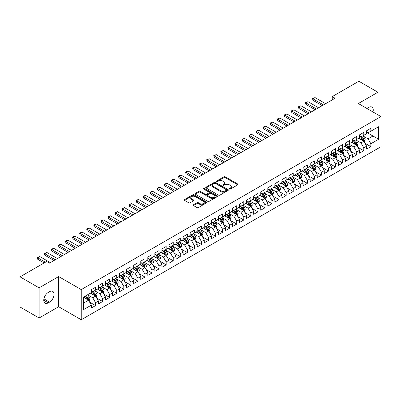 <?xml version="1.0" encoding="UTF-8"?>
<svg xmlns="http://www.w3.org/2000/svg" width="401" height="401" viewBox="0 0 401 401"><rect width="100%" height="100%" fill="white"/><g stroke="black" fill="none" stroke-linecap="round" stroke-linejoin="round"><path stroke-width="0.6" d="M229.422 189.082A0.687 0.396 0 0 0 230.395 189.082L237.758 184.831A0.977 0.566 0 0 0 238.044 184.43A0.977 0.566 0 0 0 237.758 184.029L225.287 176.831A0.977 0.566 0 0 0 223.898 176.831L216.54 181.082A0.687 0.396 0 0 0 216.334 181.362A0.687 0.396 0 0 0 216.54 181.643A0.687 0.396 0 0 0 217.507 181.643L218.46 181.092A3.138 1.81 0 0 1 222.896 181.092L223.933 181.693A3.138 1.81 0 0 1 224.851 182.971A3.138 1.81 0 0 1 223.933 184.249L222.981 184.801A0.687 0.396 0 0 0 222.781 185.082A0.687 0.396 0 0 0 222.981 185.362A0.687 0.396 0 0 0 223.948 185.362L224.906 184.811A3.138 1.81 0 0 1 229.337 184.811L230.375 185.412A3.138 1.81 0 0 1 231.297 186.691A3.138 1.81 0 0 1 230.375 187.969L229.422 188.52A0.687 0.396 0 0 0 229.222 188.801A0.687 0.396 0 0 0 229.422 189.082L229.422 188.52M193.482 204.751A0.977 0.566 0 0 0 193.197 205.152A0.977 0.566 0 0 0 193.482 205.553L196.981 207.573A0.977 0.566 0 0 0 198.37 207.573L206.545 202.851A0.977 0.566 0 0 0 206.831 202.45A0.977 0.566 0 0 0 206.545 202.049L194.074 194.851A0.977 0.566 0 0 0 192.686 194.851L184.51 199.573A0.977 0.566 0 0 0 184.224 199.969A0.977 0.566 0 0 0 184.51 200.37L188.736 202.811A0.977 0.566 0 0 0 190.124 202.811L193.623 200.791A0.977 0.566 0 0 0 193.909 200.39A0.977 0.566 0 0 0 193.623 199.989L191.528 198.781A2.622 1.514 0 0 1 190.761 197.713A2.622 1.514 0 0 1 192.375 196.315A2.622 1.514 0 0 1 195.232 196.64L203.442 201.382A2.622 1.514 0 0 1 204.209 202.45A2.622 1.514 0 0 1 202.59 203.848A2.622 1.514 0 0 1 199.738 203.523L198.37 202.731A0.977 0.566 0 0 0 196.981 202.731L193.482 204.751L193.482 205.553M39.108 287.853L39.108 318.008L58.661 306.72L58.661 276.565L39.108 287.853L20.05 276.85L46.661 261.487L49.483 263.116L335.071 98.235L332.249 96.601L332.249 99.864M58.661 276.565L81.248 289.602L380.95 116.571L380.95 146.726L81.248 319.762L81.248 289.602M377.912 114.821L377.912 92.245L358.364 103.533L380.95 116.571M377.912 92.245L358.855 81.238L332.249 96.601M218.53 195.132A0.977 0.566 0 0 0 219.913 195.132L228.089 190.41A0.977 0.566 0 0 0 228.38 190.009A0.977 0.566 0 0 0 228.089 189.613L215.618 182.41A0.977 0.566 0 0 0 214.234 182.41L206.059 187.132A0.977 0.566 0 0 0 205.773 187.533A0.977 0.566 0 0 0 206.059 187.929L218.53 195.132M203.944 189.227A0.687 0.396 0 0 1 204.64 189.327L204.64 188.51L217.317 195.828A0.977 0.566 0 0 1 217.603 196.229A0.977 0.566 0 0 1 217.317 196.63L209.142 201.352A0.977 0.566 0 0 1 207.758 201.352L195.287 194.149L198.786 192.144L198.786 191.332L195.287 193.352A0.977 0.566 0 0 0 194.996 193.753A0.977 0.566 0 0 0 195.287 194.149L195.287 193.352M198.786 192.144A0.977 0.566 0 0 1 200.169 192.144L200.169 191.332A0.977 0.566 0 0 0 198.786 191.332M200.169 191.332L205.227 194.249A0.977 0.566 0 0 0 206.61 194.249L208.936 192.911A0.977 0.566 0 0 0 209.222 192.51A0.977 0.566 0 0 0 208.936 192.109L203.668 189.071A0.687 0.396 0 0 1 203.467 188.791A0.687 0.396 0 0 1 203.888 188.425A0.687 0.396 0 0 1 204.64 188.51M366.619 132.345L372.975 136.009L372.975 129.979L378.619 126.721L370.855 131.202L370.855 128.31L366.619 130.751L366.619 133.648L363.797 135.277L363.797 132.385L359.562 134.826L359.562 137.723L356.74 139.353L356.74 136.46L352.504 138.901L352.504 141.799L349.682 143.428L349.682 140.535L345.446 142.977L345.446 145.874L342.624 147.503L342.624 144.611L338.389 147.052L338.389 149.949L335.562 151.578L335.562 148.686L331.331 151.127L331.331 154.024L328.504 155.653L328.504 152.761L324.269 155.202L324.269 158.099L321.447 159.728L321.447 156.836L317.211 159.277L317.211 162.174L314.389 163.803L314.389 160.911L310.153 163.352L310.153 166.25L307.331 167.879L307.331 164.986L303.096 167.428L303.096 170.325L300.274 171.954L300.274 169.062L296.038 171.503L296.038 174.4L293.211 176.029L293.211 173.137L288.976 175.578L288.976 178.475L286.154 180.104L286.154 177.212L281.918 179.653L281.918 182.55L279.096 184.179L279.096 181.287L274.86 183.728L274.86 186.625L272.038 188.254L272.038 185.362L267.803 187.803L267.803 190.701L264.981 192.33L264.981 189.437L260.745 191.879L260.745 194.776L257.923 196.405L257.923 193.513L253.688 195.954L253.688 198.851L250.861 200.48L250.861 197.588L246.625 200.029L246.625 202.926L243.803 204.555L243.803 201.663L239.567 204.104L239.567 207.001L236.745 208.63L236.745 205.738L232.51 208.179L232.51 211.076L229.688 212.705L229.688 209.813L225.452 212.254L225.452 215.152L222.63 216.781L222.63 213.888L218.395 216.329L218.395 219.227L215.568 220.856L215.568 217.964L211.337 220.405L211.337 223.302L208.51 224.931L208.51 222.039L204.274 224.48L204.274 227.377L201.452 229.006L201.452 226.114L197.217 228.555L197.217 231.452L194.395 233.081L194.395 230.189L190.159 232.63L190.159 235.527L187.337 237.156L187.337 234.264L183.102 236.71L183.102 239.603L180.28 241.232L180.28 238.339L176.044 240.785L176.044 243.678L173.217 245.307L173.217 242.415L168.981 244.861L168.981 247.753L166.159 249.382L166.159 246.49L161.924 248.936L161.924 251.828L159.102 253.457L159.102 250.565L154.866 253.011L154.866 255.903L152.044 257.532L152.044 254.64L147.809 257.086L147.809 259.978L144.987 261.607L144.987 258.715L140.751 261.161L140.751 264.053L137.929 265.683L137.929 262.79L133.693 265.236L133.693 268.129L130.866 269.758L130.866 266.865L126.631 269.312L126.631 272.204L123.809 273.833L123.809 270.941L119.573 273.387L119.573 276.279L116.751 277.908L116.751 275.016L112.516 277.462L112.516 280.354L109.694 281.983L109.694 279.091L105.458 281.537L105.458 284.429L102.636 286.058L102.636 283.166L98.4 285.612L98.4 288.504L95.573 290.134L95.573 287.241L91.343 289.687L91.343 292.58L83.578 297.061L83.578 309.612L91.343 305.131L88.516 300.239L83.578 297.387M378.619 126.721L378.619 139.272L370.855 143.753L368.033 138.861L362.915 135.909M364.89 143.202L370.855 146.646L370.855 143.753M370.855 146.646L366.619 149.092L366.619 146.2L363.797 147.829L360.975 142.936L355.857 139.984M357.832 147.277L363.797 150.721L363.797 147.829M363.797 150.721L359.562 153.167L359.562 150.275L356.74 151.904L353.918 147.012L348.8 144.059M350.775 151.352L356.74 154.796L356.74 151.904M356.74 154.796L352.504 157.242L352.504 154.35L349.682 155.979L346.86 151.087L341.742 148.134M343.717 155.428L349.682 158.871L349.682 155.979M349.682 158.871L345.446 161.317L345.446 158.425L342.624 160.054L339.797 155.162L334.68 152.21M336.66 159.503L342.624 162.946L342.624 160.054M342.624 162.946L338.389 165.392L338.389 162.5L335.562 164.129L332.74 159.237L327.622 156.285M329.602 163.578L335.562 167.022L335.562 164.129M335.562 167.022L331.331 169.468L331.331 166.575L328.504 168.204L325.682 163.312L320.564 160.36M322.539 167.653L328.504 171.097L328.504 168.204M328.504 171.097L324.269 173.543L324.269 170.651L321.447 172.28L318.625 167.387L313.507 164.435M315.482 171.728L321.447 175.172L321.447 172.28M321.447 175.172L317.211 177.618L317.211 174.726L314.389 176.355L311.567 171.463L306.449 168.51M308.424 175.803L314.389 179.247L314.389 176.355M314.389 179.247L310.153 181.693L310.153 178.801L307.331 180.43L304.504 175.538L299.392 172.585M301.367 179.879L307.331 183.322L307.331 180.43M307.331 183.322L303.096 185.768L303.096 182.876L300.274 184.505L297.447 179.613L292.329 176.661M294.309 183.954L300.274 187.397L300.274 184.505M300.274 187.397L296.038 189.843L296.038 186.951L293.211 188.58L290.389 183.688L285.271 180.736M287.246 188.029L293.211 191.472L293.211 188.58M293.211 191.472L288.976 193.919L288.976 191.026L286.154 192.655L283.332 187.763L278.214 184.811M280.189 192.104L286.154 195.548L286.154 192.655M286.154 195.548L281.918 197.994L281.918 195.102L279.096 196.731L276.274 191.838L271.156 188.886M273.131 196.179L279.096 199.623L279.096 196.731M279.096 199.623L274.86 202.069L274.86 199.177L272.038 200.806L269.216 195.914L264.099 192.961M266.074 200.254L272.038 203.698L272.038 200.806M272.038 203.698L267.803 206.144L267.803 203.252L264.981 204.881L262.154 199.989L257.036 197.036M259.016 204.33L264.981 207.773L264.981 204.881M264.981 207.773L260.745 210.219L260.745 207.327L257.923 208.956L255.096 204.064L249.978 201.112M251.958 208.405L257.923 211.848L257.923 208.956M257.923 211.848L253.688 214.294L253.688 211.402L250.861 213.031L248.039 208.139L242.921 205.187M244.896 212.48L250.861 215.923L250.861 213.031M250.861 215.923L246.625 218.37L246.625 215.477L243.803 217.106L240.981 212.214L235.863 209.262M237.838 216.555L243.803 219.999L243.803 217.106M243.803 219.999L239.567 222.445L239.567 219.553L236.745 221.182L233.923 216.289L228.806 213.337M230.781 220.63L236.745 224.074L236.745 221.182M236.745 224.074L232.51 226.52L232.51 223.628L229.688 225.257L226.866 220.365L221.748 217.412M223.723 224.705L229.688 228.149L229.688 225.257M229.688 228.149L225.452 230.595L225.452 227.703L222.63 229.332L219.803 224.44L214.685 221.487M216.665 228.781L222.63 232.224L222.63 229.332M222.63 232.224L218.395 234.67L218.395 231.778L215.568 233.407L212.746 228.515L207.628 225.562M209.608 232.856L215.568 236.299L215.568 233.407M215.568 236.299L211.337 238.745L211.337 235.853L208.51 237.482L205.688 232.59L200.57 229.638M202.545 236.931L208.51 240.374L208.51 237.482M208.51 240.374L204.274 242.821L204.274 239.928L201.452 241.557L198.63 236.665L193.513 233.713M195.487 241.006L201.452 244.45L201.452 241.557M201.452 244.45L197.217 246.896L197.217 244.003L194.395 245.633L191.573 240.74L186.455 237.788M188.43 245.081L194.395 248.525L194.395 245.633M194.395 248.525L190.159 250.971L190.159 248.079L187.337 249.708L184.51 244.816L179.397 241.863M181.372 249.156L187.337 252.6L187.337 249.708M187.337 252.6L183.102 255.046L183.102 252.154L180.28 253.783L177.453 248.891L172.335 245.938M174.315 253.231L180.28 256.675L180.28 253.783M180.28 256.675L176.044 259.121L176.044 256.229L173.217 257.858L170.395 252.966L165.277 250.013M167.257 257.307L173.217 260.75L173.217 257.858M173.217 260.75L168.981 263.196L168.981 260.304L166.159 261.933L163.337 257.041L158.22 254.089M160.194 261.382L166.159 264.825L166.159 261.933M166.159 264.825L161.924 267.272L161.924 264.379L159.102 266.008L156.28 261.116L151.162 258.164M153.137 265.457L159.102 268.901L159.102 266.008M159.102 268.901L154.866 271.347L154.866 268.454L152.044 270.084L149.222 265.191L144.104 262.239M146.079 269.532L152.044 272.976L152.044 270.084M152.044 272.976L147.809 275.422L147.809 272.53L144.987 274.159L142.16 269.266L137.042 266.314M139.022 273.607L144.987 277.051L144.987 274.159M144.987 277.051L140.751 279.497L140.751 276.605L137.929 278.234L135.102 273.342L129.984 270.389M131.964 277.682L137.929 281.126L137.929 278.234M137.929 281.126L133.693 283.572L133.693 280.68L130.866 282.309L128.044 277.417L122.927 274.464M124.901 281.758L130.866 285.201L130.866 282.309M130.866 285.201L126.631 287.647L126.631 284.755L123.809 286.384L120.987 281.492L115.869 278.54M117.844 285.833L123.809 289.276L123.809 286.384M123.809 289.276L119.573 291.722L119.573 288.83L116.751 290.459L113.929 285.567L108.811 282.615M110.786 289.908L116.751 293.352L116.751 290.459M116.751 293.352L112.516 295.798L112.516 292.905L109.694 294.534L106.872 289.642L101.754 286.69M103.729 293.983L109.694 297.427L109.694 294.534M109.694 297.427L105.458 299.873L105.458 296.981L102.636 298.61L99.809 293.717L94.691 290.765M96.671 298.058L102.636 301.502L102.636 298.61M102.636 301.502L98.4 303.948L98.4 301.056L95.573 302.685L92.751 297.793L87.634 294.84M89.613 302.133L95.573 305.577L95.573 302.685M95.573 305.577L91.343 308.023L91.343 305.131M91.343 290.951L92.751 291.763L95.573 290.134M83.578 303.091L88.516 300.239M98.4 286.875L99.809 287.687L102.636 286.058M92.751 297.793L95.573 296.164L90.35 293.151M98.4 301.056L95.573 296.164M105.458 282.8L106.872 283.612L109.694 281.983M99.809 293.717L102.636 292.088L97.413 289.076M105.458 296.981L102.636 292.088M112.516 278.725L113.929 279.537L116.751 277.908M106.872 289.642L109.694 288.013L104.471 285.001M112.516 292.905L109.694 288.013M119.573 274.65L120.987 275.462L123.809 273.833M113.929 285.567L116.751 283.938L111.528 280.926M119.573 288.83L116.751 283.938M126.631 270.575L128.044 271.387L130.866 269.758M120.987 281.492L123.809 279.863L118.586 276.85M126.631 284.755L123.809 279.863M133.693 266.5L135.102 267.312L137.929 265.683M128.044 277.417L130.866 275.788L125.643 272.775M133.693 280.68L130.866 275.788M140.751 262.424L142.16 263.236L144.987 261.607M135.102 273.342L137.929 271.713L132.701 268.7M140.751 276.605L137.929 271.713M147.809 258.349L149.222 259.161L152.044 257.532M142.16 269.266L144.987 267.637L139.764 264.625M147.809 272.53L144.987 267.637M154.866 254.274L156.28 255.086L159.102 253.457M149.222 265.191L152.044 263.562L146.821 260.55M154.866 268.454L152.044 263.562M161.924 250.199L163.337 251.011L166.159 249.382M156.28 261.116L159.102 259.487L153.879 256.475M161.924 264.379L159.102 259.487M168.981 246.124L170.395 246.936L173.217 245.307M163.337 257.041L166.159 255.412L160.936 252.399M168.981 260.304L166.159 255.412M176.044 242.049L177.453 242.861L180.28 241.232M170.395 252.966L173.217 251.337L167.994 248.324M176.044 256.229L173.217 251.337M183.102 237.973L184.51 238.785L187.337 237.156M177.453 248.891L180.28 247.262L175.057 244.249M183.102 252.154L180.28 247.262M190.159 233.898L191.573 234.71L194.395 233.081M184.51 244.816L187.337 243.186L182.114 240.174M190.159 248.079L187.337 243.186M197.217 229.823L198.63 230.635L201.452 229.006M191.573 240.74L194.395 239.111L189.172 236.099M197.217 244.003L194.395 239.111M204.274 225.748L205.688 226.56L208.51 224.931M198.63 236.665L201.452 235.036L196.229 232.024M204.274 239.928L201.452 235.036M211.337 221.673L212.746 222.485L215.568 220.856M205.688 232.59L208.51 230.961L203.287 227.948M211.337 235.853L208.51 230.961M218.395 217.598L219.803 218.41L222.63 216.781M212.746 228.515L215.568 226.886L210.345 223.873M218.395 231.778L215.568 226.886M225.452 213.522L226.866 214.334L229.688 212.705M219.803 224.44L222.63 222.811L217.407 219.798M225.452 227.703L222.63 222.811M232.51 209.447L233.923 210.259L236.745 208.63M226.866 220.365L229.688 218.735L224.465 215.723M232.51 223.628L229.688 218.735M239.567 205.372L240.981 206.184L243.803 204.555M233.923 216.289L236.745 214.66L231.522 211.648M239.567 219.553L236.745 214.66M246.625 201.297L248.039 202.109L250.861 200.48M240.981 212.214L243.803 210.585L238.58 207.573M246.625 215.477L243.803 210.585M253.688 197.222L255.096 198.034L257.923 196.405M248.039 208.139L250.861 206.51L245.638 203.497M253.688 211.402L250.861 206.51M260.745 193.147L262.154 193.959L264.981 192.33M255.096 204.064L257.923 202.435L252.695 199.422M260.745 207.327L257.923 202.435M267.803 189.071L269.216 189.884L272.038 188.254M262.154 199.989L264.981 198.36L259.758 195.347M267.803 203.252L264.981 198.36M274.86 184.996L276.274 185.808L279.096 184.179M269.216 195.914L272.038 194.285L266.815 191.272M274.86 199.177L272.038 194.285M281.918 180.921L283.332 181.733L286.154 180.104M276.274 191.838L279.096 190.209L273.873 187.197M281.918 195.102L279.096 190.209M288.976 176.846L290.389 177.658L293.211 176.029M283.332 187.763L286.154 186.134L280.931 183.122M288.976 191.026L286.154 186.134M296.038 172.771L297.447 173.583L300.274 171.954M290.389 183.688L293.211 182.059L287.988 179.046M296.038 186.951L293.211 182.059M303.096 168.696L304.504 169.508L307.331 167.879M297.447 179.613L300.274 177.984L295.046 174.971M303.096 182.876L300.274 177.984M310.153 164.621L311.567 165.433L314.389 163.803M304.504 175.538L307.331 173.909L302.108 170.896M310.153 178.801L307.331 173.909M317.211 160.545L318.625 161.357L321.447 159.728M311.567 171.463L314.389 169.834L309.166 166.821M317.211 174.726L314.389 169.834M324.269 156.465L325.682 157.282L328.504 155.653M318.625 167.387L321.447 165.758L316.224 162.746M324.269 170.651L321.447 165.758M331.331 152.39L332.74 153.207L335.562 151.578M325.682 163.312L328.504 161.683L323.281 158.671M331.331 166.575L328.504 161.683M338.389 148.315L339.797 149.132L342.624 147.503M332.74 159.237L335.562 157.608L330.339 154.596M338.389 162.5L335.562 157.608M345.446 144.24L346.86 145.057L349.682 143.428M339.797 155.162L342.624 153.533L337.401 150.52M345.446 158.425L342.624 153.533M352.504 140.165L353.918 140.982L356.74 139.353M346.86 151.087L349.682 149.458L344.459 146.445M352.504 154.35L349.682 149.458M359.562 136.089L360.975 136.906L363.797 135.277M353.918 147.012L356.74 145.383L351.517 142.37M359.562 150.275L356.74 145.383M366.619 132.014L368.033 132.831L370.855 131.202M360.975 142.936L363.797 141.307L358.574 138.295M366.619 146.2L363.797 141.307M20.05 276.85L20.05 307.006L39.108 318.008M58.661 306.72L81.248 319.762M368.033 138.861L372.975 136.009L378.619 139.272M372.98 111.969A6.391 3.689 120 0 0 371.933 107.087A6.391 3.689 120 0 0 368.74 107.403L367.466 108.135A6.391 3.689 120 0 0 366.935 108.481M48.285 292.414A6.391 3.689 120 0 0 44.11 298.043A6.391 3.689 120 0 0 45.087 303.166A6.391 3.689 120 0 0 48.285 302.85L49.554 302.113A6.391 3.689 120 0 0 53.729 296.484A6.391 3.689 120 0 0 52.747 291.367A6.391 3.689 120 0 0 49.554 291.682L48.285 292.414M229.698 189.177L230.375 188.786A3.138 1.81 0 0 0 231.297 187.508L231.297 186.691M224.851 182.971L224.851 183.783A3.138 1.81 0 0 1 223.933 185.067L223.257 185.457M237.743 184.836L225.287 177.648A0.977 0.566 0 0 0 223.898 177.648L216.811 181.738M228.079 190.42L215.618 183.227A0.977 0.566 0 0 0 214.234 183.227L206.074 187.939M226.359 190.29A0.687 0.396 0 0 0 226.56 190.009A0.687 0.396 0 0 0 226.359 189.733L215.412 183.412A0.687 0.396 0 0 0 214.44 183.412L213.437 183.989A3.138 1.81 0 0 0 212.52 185.272A3.138 1.81 0 0 0 213.437 186.55L220.921 190.871A3.138 1.81 0 0 0 225.352 190.871L226.359 190.29L226.359 191.107A0.687 0.396 0 0 0 226.56 190.826L226.56 190.009M212.52 185.272L212.52 186.084A3.138 1.81 0 0 0 213.437 187.367L213.437 186.55M226.359 191.107L225.352 191.688A3.138 1.81 0 0 1 220.921 191.688L213.437 187.367M200.169 192.144L205.227 195.066A0.977 0.566 0 0 0 206.61 195.066L208.936 193.728A0.977 0.566 0 0 0 209.222 193.327L209.222 192.51M204.64 189.327L217.302 196.64M210.475 197.282A2.622 1.514 0 0 0 213.332 197.608A2.622 1.514 0 0 0 214.951 196.209A2.622 1.514 0 0 0 214.184 195.142L211.287 193.472A0.977 0.566 0 0 0 209.903 193.472L207.583 194.811A0.977 0.566 0 0 0 207.297 195.212A0.977 0.566 0 0 0 207.583 195.613L210.475 197.282L210.475 198.094A2.622 1.514 0 0 0 213.332 198.425A2.622 1.514 0 0 0 214.951 197.026L214.951 196.209M207.297 195.212L207.297 196.024A0.977 0.566 0 0 0 207.583 196.425L207.583 195.613M210.475 198.094L207.583 196.425M204.209 202.45L204.209 203.267A2.622 1.514 0 0 1 202.59 204.665A2.622 1.514 0 0 1 199.738 204.335L198.37 203.548A0.977 0.566 0 0 0 196.981 203.548L193.498 205.558M190.761 197.713L190.761 198.525A2.622 1.514 0 0 0 191.528 199.598L191.528 198.781M193.608 200.801L191.528 199.598M206.545 202.049L206.545 202.851L194.074 195.668A0.977 0.566 0 0 0 192.686 195.668L184.525 200.38M364.319 142.215L365.196 140.079A2.647 1.529 -120 0 0 364.349 137.824L362.85 135.824M360.464 139.383L359.321 137.859M363.301 141.022L363.767 140.19A2.647 1.529 -120 0 0 363.01 138.601L361.512 136.596M360.654 136.721L362.509 139.192A1.348 0.777 60 0 1 362.75 139.603L363.767 140.19M360.188 136.455L362.163 139.087A2.647 1.529 60 0 1 362.92 140.681L362.975 140.831M323.492 104.917L312.96 98.836L312.96 100.305L312.574 98.611L313.632 97.999L315.081 97.613L325.612 103.694M322.224 105.648L312.96 100.305M315.081 97.613L312.96 98.836L312.574 98.611M357.261 146.29L358.138 144.154A2.647 1.529 -120 0 0 357.291 141.899L355.792 139.899M353.401 143.458L352.263 141.934M356.243 145.097L356.71 144.265A2.647 1.529 -120 0 0 355.953 142.676L354.454 140.671M353.597 140.796L355.446 143.267A1.348 0.777 60 0 1 355.692 143.678L356.71 144.265M353.131 140.53L355.106 143.162A2.647 1.529 60 0 1 355.862 144.756L355.918 144.906M350.203 150.365L351.081 148.23A2.647 1.529 -120 0 0 350.233 145.974L348.735 143.974M346.344 147.533L345.206 146.009M349.181 149.172L349.652 148.34A2.647 1.529 -120 0 0 348.895 146.751L347.391 144.746M346.539 144.871L348.389 147.342A1.348 0.777 60 0 1 348.634 147.753L349.652 148.34M346.073 144.606L348.048 147.237A2.647 1.529 60 0 1 348.805 148.831L348.855 148.982M316.434 108.992L305.903 102.912L305.903 104.38L305.517 102.686L306.575 102.075L308.023 101.689L318.554 107.769M315.166 109.724L305.903 104.38M308.023 101.689L305.903 102.912L305.517 102.686M309.377 113.067L298.845 106.987L298.845 108.455L298.459 106.761L299.517 106.15L300.966 105.764L311.497 111.844M308.108 113.799L298.845 108.455M300.966 105.764L298.845 106.987L298.459 106.761M343.146 154.44L344.018 152.305A2.647 1.529 -120 0 0 343.176 150.049L341.677 148.049M339.286 151.608L338.148 150.084M342.123 153.247L342.589 152.415A2.647 1.529 -120 0 0 341.832 150.826L340.334 148.821M339.482 148.946L341.331 151.418A1.348 0.777 60 0 1 341.577 151.829L342.589 152.415M339.015 148.681L340.985 151.312A2.647 1.529 60 0 1 341.742 152.906L341.797 153.057M336.088 158.515L336.96 156.38A2.647 1.529 -120 0 0 336.118 154.124L334.619 152.124M332.228 155.683L331.091 154.159M335.066 157.322L335.532 156.49A2.647 1.529 -120 0 0 334.775 154.901L333.276 152.896M332.419 153.022L334.274 155.493A1.348 0.777 60 0 1 334.519 155.904L335.532 156.49M331.958 152.756L333.928 155.387A2.647 1.529 60 0 1 334.685 156.981L334.74 157.132M302.319 117.142L291.788 111.062L291.788 112.531L291.397 110.836L293.903 109.839L304.434 115.919M301.046 117.874L291.788 112.531M293.903 109.839L291.788 111.062L291.397 110.836M295.261 121.217L284.73 115.137L284.73 116.606L284.339 114.912L286.845 113.914L297.377 119.994M293.988 121.949L284.73 116.606M286.845 113.914L284.73 115.137L284.339 114.912M329.026 162.59L329.903 160.455A2.647 1.529 -120 0 0 329.061 158.2L327.557 156.2M325.171 159.758L324.028 158.235M328.008 161.397L328.474 160.565A2.647 1.529 -120 0 0 327.717 158.976L326.219 156.971M325.361 157.097L327.216 159.568A1.348 0.777 60 0 1 327.457 159.979L328.474 160.565M324.895 156.831L326.87 159.463A2.647 1.529 60 0 1 327.627 161.057L327.682 161.207M288.204 125.292L277.672 119.212L277.672 120.681L277.281 118.987L279.788 117.989L290.319 124.069M286.931 126.024L277.672 120.681M279.788 117.989L277.672 119.212L277.281 118.987M321.968 166.666L322.845 164.53A2.647 1.529 -120 0 0 321.998 162.275L320.499 160.275M318.113 163.834L316.97 162.31M320.95 165.473L321.417 164.641A2.647 1.529 -120 0 0 320.66 163.052L319.161 161.047M318.304 161.172L320.153 163.643A1.348 0.777 60 0 1 320.399 164.054L321.417 164.641M317.838 160.906L319.813 163.538A2.647 1.529 60 0 1 320.569 165.132L320.625 165.282M281.141 129.368L270.61 123.287L270.61 124.756L270.224 123.062L271.282 122.45L272.73 122.064L283.261 128.145M279.873 130.099L270.61 124.756M272.73 122.064L270.61 123.287L270.224 123.062M314.91 170.741L315.787 168.605A2.647 1.529 -120 0 0 314.94 166.35L313.442 164.35M311.051 167.909L309.913 166.385M313.888 169.548L314.359 168.716A2.647 1.529 -120 0 0 313.602 167.127L312.103 165.122M311.246 165.247L313.096 167.718A1.348 0.777 60 0 1 313.341 168.129L314.359 168.716M310.78 164.981L312.755 167.613A2.647 1.529 60 0 1 313.512 169.207L313.562 169.357M307.853 174.816L308.725 172.681A2.647 1.529 -120 0 0 307.883 170.425L306.384 168.425M303.993 171.984L302.855 170.46M306.83 173.623L307.301 172.791A2.647 1.529 -120 0 0 306.544 171.202L305.041 169.197M304.189 169.322L306.038 171.793A1.348 0.777 60 0 1 306.284 172.204L307.301 172.791M303.722 169.057L305.697 171.688A2.647 1.529 60 0 1 306.454 173.282L306.504 173.433M300.795 178.891L301.667 176.756A2.647 1.529 -120 0 0 300.825 174.5L299.326 172.5M296.935 176.059L295.798 174.535M299.773 177.698L300.239 176.866A2.647 1.529 -120 0 0 299.482 175.277L297.983 173.272M297.126 173.397L298.981 175.869A1.348 0.777 60 0 1 299.226 176.28L300.239 176.866M296.665 173.132L298.635 175.763A2.647 1.529 60 0 1 299.392 177.357L299.447 177.508M293.738 182.966L294.61 180.831A2.647 1.529 -120 0 0 293.768 178.575L292.269 176.575M289.878 180.134L288.735 178.61M292.715 181.773L293.181 180.941A2.647 1.529 -120 0 0 292.424 179.352L290.925 177.347M290.068 177.473L291.923 179.944A1.348 0.777 60 0 1 292.169 180.355L293.181 180.941M289.602 177.207L291.577 179.838A2.647 1.529 60 0 1 292.334 181.432L292.389 181.583M286.675 187.041L287.552 184.906A2.647 1.529 -120 0 0 286.71 182.65L285.206 180.65M282.82 184.209L281.677 182.686M285.657 185.848L286.124 185.016A2.647 1.529 -120 0 0 285.367 183.427L283.868 181.422M283.011 181.548L284.865 184.019A1.348 0.777 60 0 1 285.106 184.43L286.124 185.016M282.545 181.282L284.52 183.914A2.647 1.529 60 0 1 285.276 185.508L285.332 185.658M279.617 191.117L280.494 188.981A2.647 1.529 -120 0 0 279.647 186.726L278.149 184.726M275.763 188.285L274.62 186.761M278.6 189.924L279.066 189.092A2.647 1.529 -120 0 0 278.309 187.503L276.81 185.498M275.953 185.623L277.803 188.094A1.348 0.777 60 0 1 278.048 188.505L279.066 189.092M275.487 185.357L277.462 187.989A2.647 1.529 60 0 1 278.219 189.583L278.274 189.733M272.56 195.192L273.437 193.056A2.647 1.529 -120 0 0 272.59 190.801L271.091 188.801M268.7 192.36L267.562 190.836M271.537 193.999L272.008 193.167A2.647 1.529 -120 0 0 271.251 191.578L269.753 189.573M268.896 189.698L270.745 192.169A1.348 0.777 60 0 1 270.991 192.58L272.008 193.167M268.429 189.432L270.404 192.064A2.647 1.529 60 0 1 271.161 193.658L271.211 193.808M265.502 199.267L266.374 197.132A2.647 1.529 -120 0 0 265.532 194.876L264.033 192.876M261.642 196.435L260.505 194.911M264.48 198.074L264.951 197.242A2.647 1.529 -120 0 0 264.189 195.653L262.69 193.648M261.838 193.773L263.688 196.244A1.348 0.777 60 0 1 263.933 196.655L264.951 197.242M261.372 193.508L263.342 196.139A2.647 1.529 60 0 1 264.104 197.733L264.154 197.883M258.445 203.342L259.317 201.207A2.647 1.529 -120 0 0 258.475 198.951L256.976 196.951M254.585 200.51L253.447 198.986M257.422 202.149L257.888 201.317A2.647 1.529 -120 0 0 257.131 199.728L255.632 197.723M254.775 197.848L256.63 200.32A1.348 0.777 60 0 1 256.876 200.731L257.888 201.317M254.314 197.583L256.284 200.214A2.647 1.529 60 0 1 257.041 201.808L257.096 201.959M274.083 133.443L263.552 127.363L263.552 128.831L263.166 127.137L264.224 126.526L265.673 126.14L276.204 132.22M272.815 134.175L263.552 128.831M265.673 126.14L263.552 127.363L263.166 127.137M267.026 137.518L256.495 131.438L256.495 132.906L256.109 131.212L257.166 130.601L258.615 130.215L269.141 136.295M265.758 138.25L256.495 132.906M258.615 130.215L256.495 131.438L256.109 131.212M259.968 141.593L249.437 135.513L249.437 136.982L249.046 135.287L251.552 134.29L262.084 140.37M258.695 142.325L249.437 136.982M251.552 134.29L249.437 135.513L249.046 135.287M252.911 145.668L242.379 139.588L242.379 141.057L241.988 139.363L244.495 138.365L255.026 144.445M251.638 146.4L242.379 141.057M244.495 138.365L242.379 139.588L241.988 139.363M245.853 149.743L235.322 143.663L235.322 145.132L234.931 143.438L235.988 142.826L237.437 142.44L247.968 148.52M244.58 150.475L235.322 145.132M237.437 142.44L235.322 143.663L234.931 143.438M238.79 153.819L228.259 147.738L228.259 149.207L227.873 147.513L228.931 146.901L230.38 146.515L240.911 152.596M237.522 154.55L228.259 149.207M230.38 146.515L228.259 147.738L227.873 147.513M231.733 157.894L221.202 151.814L221.202 153.282L220.816 151.588L221.873 150.976L223.322 150.591L233.853 156.671M230.465 158.626L221.202 153.282M223.322 150.591L221.202 151.814L220.816 151.588M224.675 161.969L214.144 155.889L214.144 157.357L213.758 155.663L214.816 155.052L216.259 154.666L226.791 160.746M223.407 162.701L214.144 157.357M216.259 154.666L214.144 155.889L213.758 155.663M217.618 166.044L207.086 159.964L207.086 161.433L206.695 159.738L209.202 158.741L219.733 164.821M216.345 166.776L207.086 161.433M209.202 158.741L207.086 159.964L206.695 159.738M251.387 207.417L252.259 205.282A2.647 1.529 -120 0 0 251.417 203.026L249.918 201.026M247.527 204.585L246.384 203.061M250.364 206.224L250.831 205.392A2.647 1.529 -120 0 0 250.074 203.803L248.575 201.798M247.718 201.924L249.572 204.395A1.348 0.777 60 0 1 249.818 204.806L250.831 205.392M247.252 201.658L249.227 204.289A2.647 1.529 60 0 1 249.983 205.883L250.039 206.034M210.56 170.119L200.029 164.039L200.029 165.508L199.638 163.814L200.695 163.202L202.144 162.816L212.675 168.896M209.287 170.851L200.029 165.508M202.144 162.816L200.029 164.039L199.638 163.814M244.324 211.492L245.201 209.357A2.647 1.529 -120 0 0 244.359 207.101L242.856 205.101M240.47 208.66L239.327 207.137M243.307 210.299L243.773 209.467A2.647 1.529 -120 0 0 243.016 207.878L241.517 205.873M240.66 205.999L242.515 208.47A1.348 0.777 60 0 1 242.755 208.881L243.773 209.467M240.194 205.733L242.169 208.365A2.647 1.529 60 0 1 242.926 209.959L242.981 210.109M203.497 174.194L192.966 168.114L192.966 169.583L192.58 167.889L193.638 167.277L195.086 166.891L205.618 172.971M202.229 174.926L192.966 169.583M195.086 166.891L192.966 168.114L192.58 167.889M237.267 215.568L238.144 213.432A2.647 1.529 -120 0 0 237.297 211.177L235.798 209.177M233.407 212.736L232.269 211.212M236.249 214.375L236.715 213.543A2.647 1.529 -120 0 0 235.958 211.954L234.46 209.949M233.603 210.074L235.452 212.545A1.348 0.777 60 0 1 235.698 212.956L236.715 213.543M233.136 209.808L235.111 212.44A2.647 1.529 60 0 1 235.868 214.034L235.923 214.184M196.44 178.27L185.909 172.189L185.909 173.658L185.523 171.964L186.58 171.352L188.029 170.966L198.56 177.047M195.172 179.001L185.909 173.658M188.029 170.966L185.909 172.189L185.523 171.964M230.209 219.643L231.086 217.507A2.647 1.529 -120 0 0 230.239 215.252L228.74 213.252M226.349 216.811L225.212 215.287M229.187 218.45L229.658 217.618A2.647 1.529 -120 0 0 228.901 216.029L227.397 214.024M226.545 214.149L228.395 216.62A1.348 0.777 60 0 1 228.64 217.031L229.658 217.618M226.079 213.883L228.054 216.515A2.647 1.529 60 0 1 228.811 218.109L228.861 218.259M189.382 182.345L178.851 176.265L178.851 177.733L178.465 176.039L179.523 175.427L180.971 175.042L191.503 181.122M188.114 183.077L178.851 177.733M180.971 175.042L178.851 176.265L178.465 176.039M223.151 223.718L224.024 221.583A2.647 1.529 -120 0 0 223.182 219.327L221.683 217.327M219.292 220.886L218.154 219.362M222.129 222.525L222.595 221.693A2.647 1.529 -120 0 0 221.838 220.104L220.339 218.099M219.487 218.224L221.337 220.695A1.348 0.777 60 0 1 221.583 221.106L222.595 221.693M219.021 217.959L220.991 220.59A2.647 1.529 60 0 1 221.753 222.184L221.803 222.334M182.325 186.42L171.793 180.34L171.793 181.808L171.407 180.114L173.909 179.117L184.44 185.197M181.051 187.152L171.793 181.808M173.909 179.117L171.793 180.34L171.407 180.114M216.094 227.793L216.966 225.658A2.647 1.529 -120 0 0 216.124 223.402L214.625 221.402M212.234 224.961L211.096 223.437M215.071 226.6L215.537 225.768A2.647 1.529 -120 0 0 214.781 224.179L213.282 222.174M212.425 222.299L214.279 224.776A1.348 0.777 60 0 1 214.525 225.182L215.537 225.768M211.964 222.034L213.933 224.665A2.647 1.529 60 0 1 214.69 226.259L214.746 226.41M175.267 190.495L164.736 184.415L164.736 185.884L164.345 184.189L166.851 183.192L177.382 189.272M173.994 191.227L164.736 185.884M166.851 183.192L164.736 184.415L164.345 184.189M209.031 231.868L209.908 229.733A2.647 1.529 -120 0 0 209.066 227.477L207.563 225.477M205.177 229.036L204.034 227.512M208.014 230.675L208.48 229.843A2.647 1.529 -120 0 0 207.723 228.254L206.224 226.249M205.367 226.375L207.222 228.851A1.348 0.777 60 0 1 207.467 229.257L208.48 229.843M204.901 226.109L206.876 228.74A2.647 1.529 60 0 1 207.633 230.334L207.688 230.485M168.209 194.57L157.678 188.49L157.678 189.959L157.287 188.264L158.345 187.653L159.793 187.267L170.325 193.347M166.936 195.302L157.678 189.959M159.793 187.267L157.678 188.49L157.287 188.264M201.974 235.943L202.851 233.808A2.647 1.529 -120 0 0 202.004 231.552L200.505 229.552M198.119 233.111L196.976 231.588M200.956 234.75L201.422 233.918A2.647 1.529 -120 0 0 200.665 232.329L199.167 230.324M198.31 230.45L200.159 232.926A1.348 0.777 60 0 1 200.405 233.332L201.422 233.918M197.843 230.184L199.818 232.816A2.647 1.529 60 0 1 200.575 234.41L200.63 234.56M161.147 198.645L150.616 192.565L150.616 194.034L150.23 192.34L151.287 191.728L152.736 191.342L163.267 197.422M159.879 199.377L150.616 194.034M152.736 191.342L150.616 192.565L150.23 192.34M194.916 240.019L195.793 237.883A2.647 1.529 -120 0 0 194.946 235.628L193.447 233.628M191.056 237.186L189.919 235.663M193.894 238.826L194.365 237.993A2.647 1.529 -120 0 0 193.608 236.405L192.109 234.4M191.252 234.525L193.102 237.001A1.348 0.777 60 0 1 193.347 237.407L194.365 237.993M190.786 234.259L192.761 236.891A2.647 1.529 60 0 1 193.518 238.485L193.568 238.635M154.089 202.721L143.558 196.64L143.558 198.109L143.172 196.415L144.23 195.803L145.678 195.417L156.21 201.497M152.821 203.452L143.558 198.109M145.678 195.417L143.558 196.64L143.172 196.415M187.858 244.094L188.736 241.958A2.647 1.529 -120 0 0 187.889 239.703L186.39 237.703M183.999 241.262L182.861 239.738M186.836 242.901L187.307 242.069A2.647 1.529 -120 0 0 186.55 240.48L185.046 238.475M184.194 238.6L186.044 241.076A1.348 0.777 60 0 1 186.29 241.482L187.307 242.069M183.728 238.334L185.703 240.966A2.647 1.529 60 0 1 186.46 242.56L186.51 242.71M147.032 206.796L136.5 200.716L136.5 202.184L136.114 200.49L137.172 199.878L138.621 199.492L149.152 205.573M145.763 207.528L136.5 202.184M138.621 199.492L136.5 200.716L136.114 200.49M180.801 248.169L181.673 246.034A2.647 1.529 -120 0 0 180.831 243.778L179.332 241.778M176.941 245.337L175.803 243.813M179.778 246.976L180.244 246.144A2.647 1.529 -120 0 0 179.488 244.555L177.989 242.55M177.132 242.675L178.986 245.151A1.348 0.777 60 0 1 179.232 245.557L180.244 246.144M176.671 242.41L178.64 245.041A2.647 1.529 60 0 1 179.397 246.635L179.453 246.785M139.974 210.871L129.443 204.791L129.443 206.259L129.052 204.565L131.558 203.568L142.089 209.648M138.701 211.603L129.443 206.259M131.558 203.568L129.443 204.791L129.052 204.565M173.743 252.244L174.615 250.109A2.647 1.529 -120 0 0 173.773 247.853L172.275 245.853M169.884 249.412L168.746 247.888M172.721 251.051L173.187 250.219A2.647 1.529 -120 0 0 172.43 248.63L170.931 246.625M170.074 246.75L171.929 249.227A1.348 0.777 60 0 1 172.174 249.633L173.187 250.219M169.608 246.485L171.583 249.116A2.647 1.529 60 0 1 172.34 250.71L172.395 250.861M132.916 214.946L122.385 208.866L122.385 210.335L121.994 208.64L124.5 207.643L135.032 213.723M131.643 215.678L122.385 210.335M124.5 207.643L122.385 208.866L121.994 208.64M166.681 256.319L167.558 254.184A2.647 1.529 -120 0 0 166.716 251.928L165.212 249.928M162.826 253.487L161.683 251.963M165.663 255.126L166.129 254.294A2.647 1.529 -120 0 0 165.372 252.705L163.874 250.7M163.017 250.825L164.871 253.302A1.348 0.777 60 0 1 165.112 253.708L166.129 254.294M162.55 250.56L164.525 253.191A2.647 1.529 60 0 1 165.282 254.785L165.337 254.936M125.859 219.021L115.328 212.941L115.328 214.41L114.937 212.715L115.994 212.104L117.443 211.718L127.974 217.798M124.586 219.753L115.328 214.41M117.443 211.718L115.328 212.941L114.937 212.715M159.623 260.394L160.5 258.259A2.647 1.529 -120 0 0 159.653 256.003L158.154 254.003M155.768 257.562L154.626 256.038M158.606 259.201L159.072 258.369A2.647 1.529 -120 0 0 158.315 256.78L156.816 254.775M155.959 254.901L157.809 257.377A1.348 0.777 60 0 1 158.054 257.783L159.072 258.369M155.493 254.635L157.468 257.267A2.647 1.529 60 0 1 158.225 258.861L158.28 259.011M118.796 223.096L108.265 217.016L108.265 218.485L107.879 216.791L108.937 216.179L110.385 215.793L120.917 221.873M117.528 223.828L108.265 218.485M110.385 215.793L108.265 217.016L107.879 216.791M152.565 264.47L153.443 262.334A2.647 1.529 -120 0 0 152.596 260.079L151.097 258.079M148.706 261.637L147.568 260.114M151.543 263.277L152.014 262.444A2.647 1.529 -120 0 0 151.257 260.856L149.758 258.851M148.901 258.976L150.751 261.452A1.348 0.777 60 0 1 150.997 261.858L152.014 262.444M148.435 258.71L150.41 261.342A2.647 1.529 60 0 1 151.167 262.936L151.217 263.086M111.739 227.172L101.207 221.091L101.207 222.56L100.821 220.866L101.879 220.254L103.328 219.868L113.859 225.948M110.47 227.903L101.207 222.56M103.328 219.868L101.207 221.091L100.821 220.866M145.508 268.545L146.38 266.409A2.647 1.529 -120 0 0 145.538 264.154L144.039 262.154M141.648 265.713L140.51 264.189M144.485 267.352L144.956 266.52A2.647 1.529 -120 0 0 144.195 264.931L142.696 262.926M141.844 263.051L143.693 265.527A1.348 0.777 60 0 1 143.939 265.933L144.956 266.52M141.378 262.785L143.352 265.417A2.647 1.529 60 0 1 144.109 267.011L144.16 267.161M104.681 231.247L94.15 225.167L94.15 226.635L93.764 224.941L96.265 223.943L106.796 230.024M103.413 231.978L94.15 226.635M96.265 223.943L94.15 225.167L93.764 224.941M138.45 272.62L139.322 270.485A2.647 1.529 -120 0 0 138.48 268.229L136.982 266.229M134.591 269.788L133.453 268.264M137.428 271.427L137.894 270.595A2.647 1.529 -120 0 0 137.137 269.006L135.638 267.001M134.781 267.126L136.636 269.602A1.348 0.777 60 0 1 136.881 270.008L137.894 270.595M134.32 266.86L136.29 269.492A2.647 1.529 60 0 1 137.047 271.086L137.102 271.236M97.623 235.322L87.092 229.242L87.092 230.71L86.701 229.016L89.207 228.019L99.739 234.099M96.35 236.054L87.092 230.71M89.207 228.019L87.092 229.242L86.701 229.016M131.393 276.695L132.265 274.56A2.647 1.529 -120 0 0 131.423 272.304L129.924 270.304M127.533 273.863L126.39 272.339M130.37 275.502L130.836 274.67A2.647 1.529 -120 0 0 130.079 273.081L128.581 271.076M127.724 271.201L129.578 273.677A1.348 0.777 60 0 1 129.824 274.083L130.836 274.67M127.257 270.936L129.232 273.567A2.647 1.529 60 0 1 129.989 275.161L130.044 275.312M90.566 239.397L80.035 233.317L80.035 234.785L79.644 233.091L82.15 232.094L92.681 238.174M89.293 240.129L80.035 234.785M82.15 232.094L80.035 233.317L79.644 233.091M124.33 280.77L125.207 278.635A2.647 1.529 -120 0 0 124.365 276.379L122.861 274.379M120.475 277.938L119.333 276.414M123.313 279.577L123.779 278.745A2.647 1.529 -120 0 0 123.022 277.156L121.523 275.151M120.666 275.276L122.521 277.753A1.348 0.777 60 0 1 122.761 278.159L123.779 278.745M120.2 275.011L122.175 277.642A2.647 1.529 60 0 1 122.932 279.236L122.987 279.387M83.503 243.472L72.972 237.392L72.972 238.861L72.586 237.166L73.644 236.555L75.092 236.169L85.624 242.249M82.235 244.204L72.972 238.861M75.092 236.169L72.972 237.392L72.586 237.166M117.272 284.845L118.15 282.71A2.647 1.529 -120 0 0 117.303 280.454L115.804 278.454M113.418 282.013L112.275 280.489M116.255 283.652L116.721 282.82A2.647 1.529 -120 0 0 115.964 281.231L114.465 279.226M113.608 279.352L115.458 281.828A1.348 0.777 60 0 1 115.704 282.234L116.721 282.82M113.142 279.086L115.117 281.718A2.647 1.529 60 0 1 115.874 283.312L115.929 283.462M76.446 247.547L65.914 241.467L65.914 242.936L65.528 241.242L66.586 240.63L68.035 240.244L78.566 246.324M75.177 248.279L65.914 242.936M68.035 240.244L65.914 241.467L65.528 241.242M110.215 288.92L111.092 286.785A2.647 1.529 -120 0 0 110.245 284.53L108.746 282.53M106.355 286.088L105.217 284.565M109.192 287.728L109.663 286.895A2.647 1.529 -120 0 0 108.907 285.306L107.403 283.301M106.551 283.427L108.4 285.903A1.348 0.777 60 0 1 108.646 286.309L109.663 286.895M106.085 283.161L108.059 285.793A2.647 1.529 60 0 1 108.816 287.387L108.866 287.537M69.388 251.622L58.857 245.542L58.857 247.011L58.471 245.317L59.528 244.705L60.977 244.319L71.508 250.399M68.12 252.354L58.857 247.011M60.977 244.319L58.857 245.542L58.471 245.317M103.157 292.996L104.029 290.86A2.647 1.529 -120 0 0 103.187 288.605L101.689 286.605M99.298 290.164L98.16 288.64M102.135 291.803L102.606 290.971A2.647 1.529 -120 0 0 101.844 289.382L100.345 287.377M99.493 287.502L101.343 289.978A1.348 0.777 60 0 1 101.588 290.384L102.606 290.971M99.027 287.236L100.997 289.868A2.647 1.529 60 0 1 101.759 291.462L101.809 291.612M62.33 255.698L51.799 249.617L51.799 251.086L51.413 249.392L52.471 248.78L53.914 248.394L64.446 254.475M61.057 256.429L51.799 251.086M53.914 248.394L51.799 249.617L51.413 249.392M96.1 297.071L96.972 294.935A2.647 1.529 -120 0 0 96.13 292.68L94.631 290.68M92.24 294.239L91.102 292.715M95.077 295.878L95.543 295.046A2.647 1.529 -120 0 0 94.786 293.457L93.288 291.452M92.43 291.577L94.285 294.053A1.348 0.777 60 0 1 94.531 294.459L95.543 295.046M91.969 291.311L93.939 293.943A2.647 1.529 60 0 1 94.696 295.537L94.751 295.687M55.273 259.773L44.742 253.693L44.742 255.161L44.351 253.467L46.857 252.47L57.388 258.55M54 260.505L44.742 255.161M46.857 252.47L44.742 253.693L44.351 253.467M89.042 301.146L89.914 299.011A2.647 1.529 -120 0 0 89.072 296.755L87.573 294.755M85.182 298.314L84.04 296.79M88.019 299.953L88.486 299.121A2.647 1.529 -120 0 0 87.729 297.532L86.23 295.527M85.568 295.913L87.228 298.128A1.348 0.777 60 0 1 87.473 298.534L88.486 299.121M85.383 296.018L86.882 298.018A2.647 1.529 60 0 1 87.639 299.612L87.694 299.763M45.388 262.219L37.684 257.768L37.684 259.236L37.293 257.542L39.799 256.545L50.331 262.625M44.12 262.951L37.684 259.236M39.799 256.545L37.684 257.768L37.293 257.542M230.375 188.786L230.375 187.969M222.981 185.362L222.981 184.801M223.933 185.067L223.933 184.249M216.54 181.643L216.54 181.082M223.898 177.648L223.898 176.831M225.287 177.648L225.287 176.831M237.758 184.831L237.758 184.029M206.059 187.929L206.059 187.132M214.234 183.227L214.234 182.41M215.618 183.227L215.618 182.41M228.089 190.41L228.089 189.613M220.921 191.688L220.921 190.871M225.352 191.688L225.352 190.871M205.227 195.066L205.227 194.249M206.61 195.066L206.61 194.249M208.936 193.728L208.936 192.911M217.317 196.63L217.317 195.828M196.981 203.548L196.981 202.731M198.37 203.548L198.37 202.731M199.738 204.335L199.738 203.523M193.623 200.791L193.623 199.989M184.51 200.37L184.51 199.573M192.686 195.668L192.686 194.851M194.074 195.668L194.074 194.851M43.764 300.239L48.285 302.85M43.909 298.855L49.554 302.113M363.466 141.117L365.176 140.129M363.01 138.601L364.349 137.824M361.055 139.728L362.163 139.087M356.409 145.192L358.118 144.205M355.953 142.676L357.291 141.899M353.998 143.804L355.106 143.162M349.351 149.267L351.06 148.28M348.895 146.751L350.233 145.974M346.94 147.879L348.048 147.237M342.289 153.342L344.003 152.355M341.832 150.826L343.176 150.049M339.883 151.954L340.985 151.312M335.231 157.418L336.945 156.43M334.775 154.901L336.118 154.124M332.825 156.029L333.928 155.387M328.173 161.493L329.888 160.505M327.717 158.976L329.061 158.2M325.767 160.104L326.87 159.463M321.116 165.568L322.825 164.58M320.66 163.052L321.998 162.275M318.705 164.179L319.813 163.538M314.058 169.643L315.767 168.656M313.602 167.127L314.94 166.35M311.647 168.255L312.755 167.613M307.001 173.718L308.71 172.731M306.544 171.202L307.883 170.425M304.59 172.33L305.697 171.688M299.938 177.793L301.652 176.806M299.482 175.277L300.825 174.5M297.532 176.405L298.635 175.763M292.88 181.869L294.595 180.881M292.424 179.352L293.768 178.575M290.474 180.48L291.577 179.838M285.823 185.944L287.537 184.956M285.367 183.427L286.71 182.65M283.417 184.555L284.52 183.914M278.765 190.019L280.474 189.031M278.309 187.503L279.647 186.726M276.354 188.63L277.462 187.989M271.708 194.094L273.417 193.107M271.251 191.578L272.59 190.801M269.297 192.706L270.404 192.064M264.65 198.169L266.359 197.182M264.189 195.653L265.532 194.876M262.239 196.781L263.342 196.139M257.587 202.244L259.302 201.257M257.131 199.728L258.475 198.951M255.181 200.856L256.284 200.214M250.53 206.32L252.244 205.332M250.074 203.803L251.417 203.026M248.124 204.931L249.227 204.289M243.472 210.395L245.181 209.407M243.016 207.878L244.359 207.101M241.061 209.006L242.169 208.365M236.415 214.47L238.124 213.482M235.958 211.954L237.297 211.177M234.004 213.081L235.111 212.44M229.357 218.545L231.066 217.558M228.901 216.029L230.239 215.252M226.946 217.157L228.054 216.515M222.294 222.62L224.009 221.633M221.838 220.104L223.182 219.327M219.888 221.232L220.991 220.59M215.237 226.695L216.951 225.708M214.781 224.179L216.124 223.402M212.831 225.307L213.933 224.665M208.179 230.77L209.893 229.783M207.723 228.254L209.066 227.477M205.773 229.382L206.876 228.74M201.122 234.846L202.831 233.858M200.665 232.329L202.004 231.552M198.711 233.457L199.818 232.816M194.064 238.921L195.773 237.933M193.608 236.405L194.946 235.628M191.653 237.532L192.761 236.891M187.006 242.996L188.716 242.009M186.55 240.48L187.889 239.703M184.595 241.608L185.703 240.966M179.944 247.071L181.658 246.084M179.488 244.555L180.831 243.778M177.538 245.683L178.64 245.041M172.886 251.146L174.6 250.159M172.43 248.63L173.773 247.853M170.48 249.758L171.583 249.116M165.829 255.221L167.543 254.234M165.372 252.705L166.716 251.928M163.423 253.833L164.525 253.191M158.771 259.297L160.48 258.309M158.315 256.78L159.653 256.003M156.36 257.908L157.468 257.267M151.713 263.372L153.423 262.384M151.257 260.856L152.596 260.079M149.302 261.983L150.41 261.342M144.656 267.447L146.365 266.459M144.195 264.931L145.538 264.154M142.245 266.058L143.352 265.417M137.593 271.522L139.307 270.535M137.137 269.006L138.48 268.229M135.187 270.134L136.29 269.492M130.536 275.597L132.25 274.61M130.079 273.081L131.423 272.304M128.13 274.209L129.232 273.567M123.478 279.672L125.187 278.685M123.022 277.156L124.365 276.379M121.072 278.284L122.175 277.642M116.42 283.748L118.13 282.76M115.964 281.231L117.303 280.454M114.009 282.359L115.117 281.718M109.363 287.823L111.072 286.835M108.907 285.306L110.245 284.53M106.952 286.434L108.059 285.793M102.3 291.898L104.014 290.91M101.844 289.382L103.187 288.605M99.894 290.509L100.997 289.868M95.243 295.973L96.957 294.986M94.786 293.457L96.13 292.68M92.837 294.585L93.939 293.943M88.185 300.048L89.899 299.061M87.729 297.532L89.072 296.755M85.779 298.66L86.882 298.018"/></g></svg>
